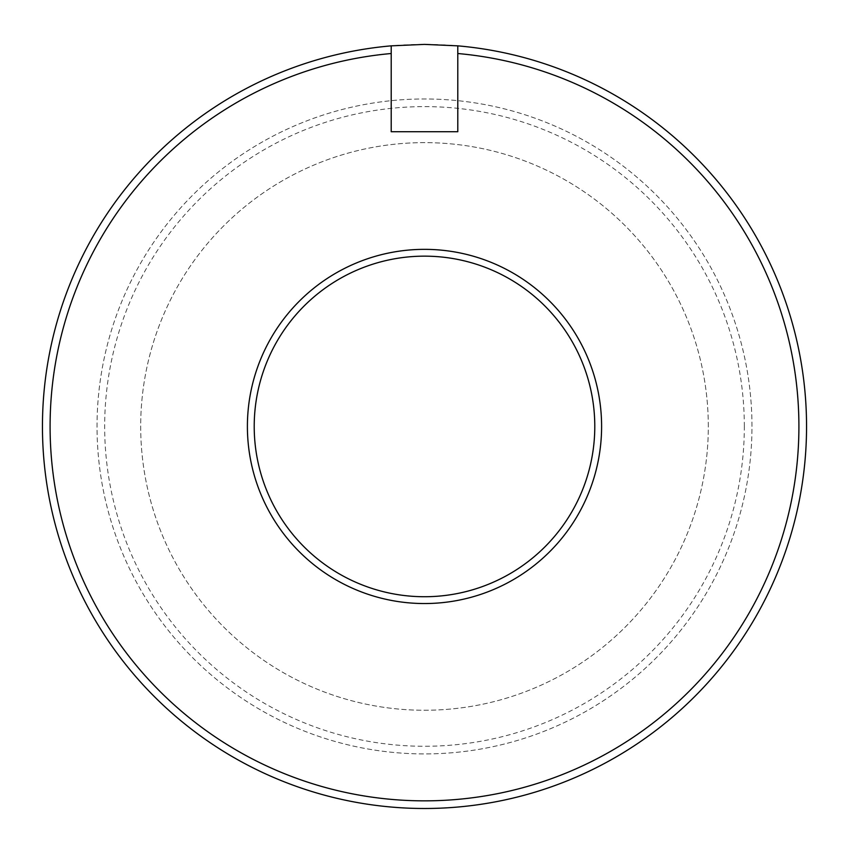 <?xml version="1.0" encoding="UTF-8"?>
<svg xmlns="http://www.w3.org/2000/svg" width="849" height="849" viewBox="0 0 849 849"><rect width="100%" height="100%" fill="white"/><g stroke="black" fill="none" stroke-linecap="round" stroke-linejoin="round"><path stroke-width="0.64" stroke-dasharray="4.25 3.18" d="M806.55 426.442A382.05 382.05 0 0 0 424.5 44.392A382.05 382.05 0 0 0 42.45 426.442A382.05 382.05 0 0 0 424.5 808.492A382.05 382.05 0 0 0 806.55 426.442M708.31 426.442A283.81 283.81 0 0 0 424.5 142.632A283.81 283.81 0 0 0 140.69 426.442A283.81 283.81 0 0 0 424.5 710.252A283.81 283.81 0 0 0 708.31 426.442A283.81 283.81 0 0 0 424.5 142.632A283.81 283.81 0 0 0 140.69 426.442A283.81 283.81 0 0 0 424.5 710.252A283.81 283.81 0 0 0 708.31 426.442M751.97 426.442A327.47 327.47 0 0 0 424.5 98.972A327.47 327.47 0 0 0 97.03 426.442A327.47 327.47 0 0 0 424.5 753.912A327.47 327.47 0 0 0 751.97 426.442A327.47 327.47 0 0 0 424.5 98.972A327.47 327.47 0 0 0 97.03 426.442A327.47 327.47 0 0 0 424.5 753.912A327.47 327.47 0 0 0 751.97 426.442M744.329 426.442A319.829 319.829 0 0 0 424.5 106.613A319.829 319.829 0 0 0 104.671 426.442A319.829 319.829 0 0 0 424.5 746.271A319.829 319.829 0 0 0 744.329 426.442M594.788 426.442A170.288 170.288 0 0 1 424.5 596.73A170.288 170.288 0 0 1 254.212 426.442A170.288 170.288 0 0 1 424.5 256.154A170.288 170.288 0 0 1 594.788 426.442M247.399 426.442A177.101 177.101 0 0 0 424.5 603.543A177.101 177.101 0 0 0 601.601 426.442A177.101 177.101 0 0 0 424.5 249.351A177.101 177.101 0 0 0 247.399 426.442M457.791 45.846L457.791 131.722L391.209 131.722L391.209 45.846"/><path stroke-width="1.27" d="M391.209 53.519A374.409 374.409 0 0 0 50.091 426.442A374.409 374.409 0 0 0 424.5 800.851A374.409 374.409 0 0 0 798.909 426.442A374.409 374.409 0 0 0 457.791 53.519L457.791 131.722L391.209 131.722L391.209 45.846A382.05 382.05 0 0 0 42.45 426.442A382.05 382.05 0 0 0 424.5 808.492A382.05 382.05 0 0 0 806.55 426.442A382.05 382.05 0 0 0 457.791 45.846L457.791 53.519M391.209 45.846L424.5 44.392L457.791 45.846M594.788 426.442A170.288 170.288 0 0 1 424.5 596.73A170.288 170.288 0 0 1 254.212 426.442A170.288 170.288 0 0 1 424.5 256.154A170.288 170.288 0 0 1 594.788 426.442M601.601 426.442A177.101 177.101 0 0 1 424.5 603.543A177.101 177.101 0 0 1 247.399 426.442A177.101 177.101 0 0 1 424.5 249.351A177.101 177.101 0 0 1 601.601 426.442"/></g></svg>
